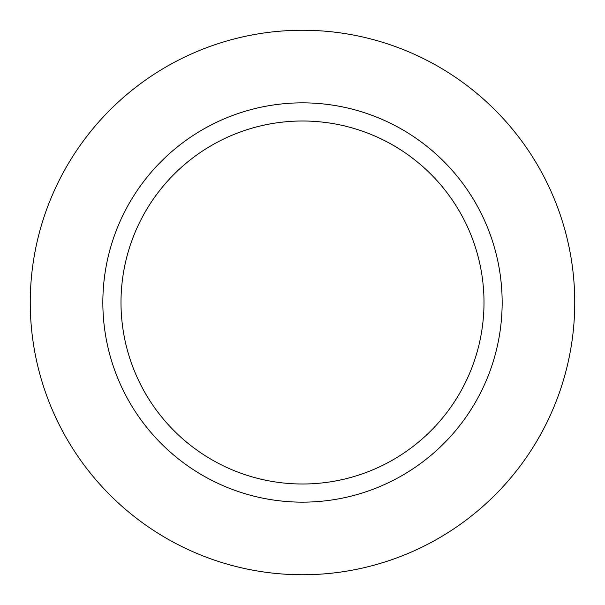 <?xml version="1.0" encoding="UTF-8"?>
<svg xmlns="http://www.w3.org/2000/svg" width="605" height="605" viewBox="0 0 605 605"><rect width="100%" height="100%" fill="white"/><g stroke="black" fill="none" stroke-linecap="round" stroke-linejoin="round"><path stroke-width="0.91" d="M121 302.5A181.5 181.5 0 0 1 302.5 121A181.5 181.5 0 0 1 484 302.5A181.5 181.5 0 0 1 302.5 484A181.5 181.5 0 0 1 121 302.5M502.15 302.5A199.65 199.65 0 0 1 302.5 502.15A199.65 199.65 0 0 1 102.85 302.5A199.65 199.65 0 0 1 302.5 102.85A199.65 199.65 0 0 1 502.15 302.5M574.75 302.5A272.25 272.25 0 0 1 302.5 574.75A272.25 272.25 0 0 1 30.25 302.5A272.25 272.25 0 0 1 302.5 30.25A272.25 272.25 0 0 1 574.75 302.5"/></g></svg>
